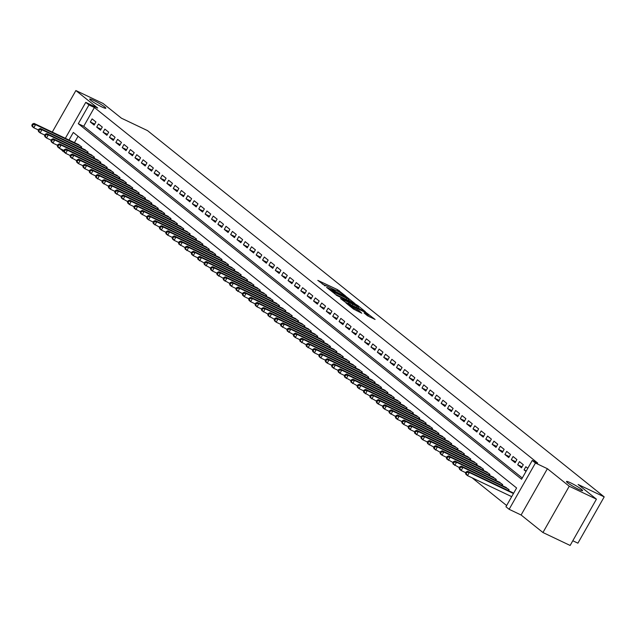 <?xml version="1.0" encoding="UTF-8"?>
<svg xmlns="http://www.w3.org/2000/svg" width="636" height="636" viewBox="0 0 636 636"><rect width="100%" height="100%" fill="white"/><g stroke="black" fill="none" stroke-linecap="round" stroke-linejoin="round"><path stroke-width="0.95" d="M345.666 296.05L337.629 289.714L317.809 280.365L325.258 285.914A4.547 0.493 29.6 0 1 324.726 285.294A4.547 0.493 29.6 0 1 326.673 285.938L328.271 286.701A4.547 0.493 29.6 0 1 333.693 289.929L335.188 290.644A4.547 0.493 29.6 0 1 334.655 290.024A4.547 0.493 29.6 0 1 336.603 290.66L338.201 291.423A4.547 0.493 29.6 0 1 343.623 294.659L345.666 296.05M570.468 482.772A9.262 1.002 29.6 0 0 566.493 481.476A9.262 1.002 29.6 0 0 570.325 484.664A9.262 1.002 29.6 0 0 578.633 489.323A9.262 1.002 29.6 0 0 582.6 490.626A9.262 1.002 29.6 0 0 578.768 487.43A9.262 1.002 29.6 0 0 570.468 482.772M93.683 100.385A9.262 1.002 29.6 0 0 89.716 99.081A9.262 1.002 29.6 0 0 93.54 102.277A9.262 1.002 29.6 0 0 101.847 106.935A9.262 1.002 29.6 0 0 105.822 108.231A9.262 1.002 29.6 0 0 101.991 105.043A9.262 1.002 29.6 0 0 93.683 100.385M367.393 315.687L375.089 319.463L365.835 312.332L346.008 302.99L353.568 309.104L361.773 313.214L359.054 310.686L354.133 308.142A3.8 0.413 29.6 0 1 350.722 306.226A3.8 0.413 29.6 0 1 349.148 304.922A3.8 0.413 29.6 0 1 350.778 305.455L363.434 311.473A3.8 0.413 29.6 0 1 366.837 313.381A3.8 0.413 29.6 0 1 368.411 314.693A3.8 0.413 29.6 0 1 366.781 314.16L364.062 312.96L367.393 315.687M596.433 499.173L570.134 545.457L542.945 532.523L569.244 486.23L596.433 499.173L578.1 484.465L604.2 496.883L147.512 130.611L121.404 118.185L103.072 103.477L75.883 90.543L97.721 108.056L85.765 102.364L88.953 104.924L94.39 107.516L537.682 463.048L532.245 460.456L535.433 463.016L509.134 509.309L505.946 506.749L516.607 487.979L73.315 132.447L68.998 140.039M569.244 486.23L547.397 468.708L535.433 463.016M355.007 303.642L346.366 296.718L326.538 287.369L335.792 294.5L355.007 303.642M357.798 305.534L365.35 311.656L345.523 302.307L340.499 298.57L349.514 302.68L347.248 300.804L336.142 295.088L356.104 304.525L357.798 305.534L357.583 305.908M75.883 90.543L52.279 132.081M95.933 121.953L92.109 118.884L90.328 122.009L94.16 125.085L95.933 121.953M102.309 127.073L98.485 124.004L96.704 127.128L100.536 130.197L102.309 127.073M108.692 132.185L104.861 129.116L103.088 132.24L106.912 135.317L108.692 132.185M115.068 137.304L111.244 134.228L109.464 137.36L113.288 140.429L115.068 137.304M121.444 142.416L117.62 139.348L115.839 142.472L119.671 145.541L121.444 142.416M127.828 147.528L123.996 144.459L122.223 147.592L126.047 150.66L127.828 147.528M134.204 152.648L130.372 149.579L128.599 152.704L132.423 155.772L134.204 152.648M140.58 157.76L136.756 154.691L134.975 157.823L138.807 160.892L140.58 157.76M146.956 162.88L143.132 159.811L141.359 162.935L145.183 166.004L146.956 162.88M153.34 167.991L149.508 164.923L147.735 168.055L151.559 171.124L153.34 167.991M159.716 173.111L155.892 170.043L154.111 173.167L157.943 176.236L159.716 173.111M166.091 178.223L162.267 175.154L160.495 178.287L164.319 181.355L166.091 178.223M172.475 183.343L168.643 180.274L166.871 183.399L170.694 186.467L172.475 183.343M178.851 188.455L175.027 185.386L173.246 188.518L177.078 191.587L178.851 188.455M185.227 193.575L181.403 190.506L179.622 193.63L183.454 196.699L185.227 193.575M191.611 198.686L187.779 195.618L186.006 198.75L189.83 201.819L191.611 198.686M197.987 203.806L194.163 200.738L192.382 203.862L196.206 206.931L197.987 203.806M204.363 208.918L200.539 205.849L198.758 208.974L202.59 212.05L204.363 208.918M210.747 214.038L206.915 210.969L205.142 214.094L208.966 217.162L210.747 214.038M217.122 219.15L213.291 216.081L211.518 219.205L215.342 222.274L217.122 219.15M223.498 224.27L219.674 221.193L217.894 224.325L221.725 227.394L223.498 224.27M229.874 229.381L226.05 226.313L224.277 229.437L228.101 232.506L229.874 229.381M236.258 234.493L232.426 231.425L230.653 234.557L234.477 237.625L236.258 234.493M242.634 239.613L238.81 236.544L237.029 239.669L240.861 242.737L242.634 239.613M249.01 244.725L245.186 241.656L243.413 244.788L247.237 247.857L249.01 244.725M255.394 249.845L251.562 246.776L249.789 249.9L253.613 252.969L255.394 249.845M261.77 254.957L257.946 251.888L256.165 255.02L259.997 258.089L261.77 254.957M268.146 260.076L264.322 257.008L262.541 260.132L266.373 263.201L268.146 260.076M274.529 265.188L270.697 262.119L268.925 265.252L272.749 268.32L274.529 265.188M280.905 270.308L277.081 267.239L275.301 270.364L279.125 273.432L280.905 270.308M287.281 275.42L283.457 272.351L281.676 275.483L285.508 278.552L287.281 275.42M293.665 280.54L289.833 277.471L288.06 280.595L291.884 283.664L293.665 280.54M300.041 285.651L296.209 282.583L294.436 285.715L298.26 288.784L300.041 285.651M306.417 290.771L302.593 287.703L300.812 290.827L304.644 293.896L306.417 290.771M312.793 295.883L308.969 292.814L307.196 295.939L311.02 299.015L312.793 295.883M319.177 301.003L315.345 297.934L313.572 301.059L317.396 304.127L319.177 301.003M325.553 306.115L321.729 303.046L319.948 306.17L323.78 309.239L325.553 306.115M331.928 311.235L328.104 308.158L326.324 311.29L330.156 314.359L331.928 311.235M338.312 316.346L334.48 313.278L332.708 316.402L336.531 319.471L338.312 316.346M344.688 321.458L340.864 318.39L339.083 321.522L342.907 324.591L344.688 321.458M351.064 326.578L347.24 323.509L345.459 326.634L349.291 329.702L351.064 326.578M357.448 331.69L353.616 328.621L351.843 331.754L355.667 334.822L357.448 331.69M363.824 336.81L360 333.741L358.219 336.865L362.043 339.934L363.824 336.81M370.2 341.922L366.376 338.853L364.595 341.985L368.427 345.054L370.2 341.922M376.584 347.041L372.752 343.973L370.979 347.097L374.803 350.166L376.584 347.041M382.959 352.153L379.128 349.085L377.355 352.217L381.179 355.286L382.959 352.153M389.335 357.273L385.511 354.204L383.731 357.329L387.562 360.397L389.335 357.273M395.711 362.385L391.887 359.316L390.114 362.448L393.938 365.517L395.711 362.385M402.095 367.505L398.263 364.436L396.49 367.56L400.314 370.629L402.095 367.505M408.471 372.617L404.647 369.548L402.866 372.68L406.698 375.749L408.471 372.617M414.847 377.736L411.023 374.668L409.242 377.792L413.074 380.861L414.847 377.736M421.231 382.848L417.399 379.779L415.626 382.904L419.45 385.98L421.231 382.848M427.607 387.968L423.783 384.891L422.002 388.024L425.826 391.092L427.607 387.968M433.983 393.08L430.159 390.011L428.378 393.135L432.21 396.204L433.983 393.08M440.366 398.2L436.535 395.123L434.762 398.255L438.586 401.324L440.366 398.2M446.742 403.311L442.918 400.243L441.138 403.367L444.962 406.436L446.742 403.311M453.118 408.423L449.294 405.355L447.513 408.487L451.345 411.556L453.118 408.423M459.502 413.543L455.67 410.474L453.897 413.599L457.721 416.667L459.502 413.543M465.878 418.655L462.046 415.586L460.273 418.719L464.097 421.787L465.878 418.655M472.254 423.775L468.43 420.706L466.649 423.83L470.481 426.899L472.254 423.775M478.63 428.887L474.806 425.818L473.033 428.95L476.857 432.019L478.63 428.887M485.014 434.006L481.182 430.938L479.409 434.062L483.233 437.131L485.014 434.006M491.39 439.118L487.566 436.05L485.785 439.182L489.617 442.251L491.39 439.118M497.765 444.238L493.941 441.169L492.161 444.294L495.993 447.362L497.765 444.238M504.149 449.35L500.317 446.281L498.545 449.413L502.368 452.482L504.149 449.35M510.525 454.47L506.701 451.401L504.92 454.525L508.744 457.594L510.525 454.47M516.901 459.582L513.077 456.513L511.296 459.645L515.128 462.714L516.901 459.582M523.285 464.701L519.453 461.633L517.68 464.757L521.504 467.826L523.285 464.701M94.39 107.516L83.729 126.278L522.275 478.01M527.785 468.311L525.829 466.745L524.056 469.869L526.004 471.435M76.614 160.638L70.469 157.195L70.071 155.971L70.707 156.48L71.415 155.232L70.779 154.715L70.071 155.971M102.126 181.101L95.988 177.659L95.583 176.434L96.219 176.943L96.934 175.687L96.29 175.178L95.583 176.434M108.502 186.213L102.364 182.771L101.959 181.546L102.603 182.055L103.31 180.807L102.674 180.298L101.959 181.546M121.261 196.445L115.124 193.002L114.719 191.778L115.355 192.287L116.07 191.039L115.426 190.53L114.719 191.778M127.637 201.564L121.5 198.122L121.094 196.89L121.738 197.406L122.446 196.15L121.81 195.642L121.094 196.89M140.397 211.796L134.26 208.354L133.854 207.121L134.49 207.638L135.206 206.382L134.562 205.873L133.854 207.121M146.773 216.908L140.636 213.465L140.23 212.241L140.866 212.75L141.582 211.502L140.946 210.985L140.23 212.241M159.533 227.139L153.387 223.697L152.99 222.473L153.626 222.982L154.333 221.733L153.697 221.217L152.99 222.473M185.044 247.603L178.907 244.16L178.501 242.936L179.137 243.445L179.853 242.197L179.209 241.68L178.501 242.936M191.42 252.715L185.283 249.28L184.877 248.048L185.521 248.557L186.229 247.309L185.593 246.8L184.877 248.048M204.18 262.946L198.042 259.504L197.637 258.28L198.273 258.788L198.989 257.54L198.345 257.031L197.637 258.28M210.556 268.066L204.418 264.624L204.013 263.399L204.657 263.908L205.364 262.652L204.728 262.143L204.013 263.399M223.315 278.298L217.178 274.855L216.773 273.623L217.409 274.14L218.124 272.884L217.48 272.375L216.773 273.623M229.691 283.41L223.554 279.967L223.149 278.743L223.785 279.252L224.5 278.004L223.864 277.495L223.149 278.743M242.451 293.641L236.306 290.199L235.908 288.975L236.544 289.483L237.252 288.235L236.616 287.718L235.908 288.975M267.963 314.105L261.825 310.662L261.42 309.438L262.056 309.947L262.771 308.699L262.127 308.182L261.42 309.438M274.339 319.216L268.201 315.782L267.796 314.55L268.44 315.066L269.147 313.81L268.511 313.302L267.796 314.55M287.098 329.448L280.961 326.014L280.555 324.781L281.192 325.298L281.907 324.042L281.263 323.533L280.555 324.781M293.474 334.568L287.337 331.125L286.931 329.901L287.567 330.41L288.283 329.162L287.647 328.645L286.931 329.901M306.234 344.799L300.097 341.357L299.691 340.133L300.327 340.642L301.043 339.393L300.399 338.877L299.691 340.133M312.61 349.911L306.473 346.469L306.067 345.245L306.703 345.753L307.419 344.505L306.783 343.997L306.067 345.245M350.881 380.606L344.744 377.164L344.338 375.94L344.974 376.448L345.69 375.2L345.046 374.684L344.338 375.94M357.257 385.726L351.12 382.284L350.714 381.051L351.358 381.568L352.066 380.312L351.43 379.803L350.714 381.051M370.017 395.958L363.879 392.515L363.474 391.283L364.11 391.8L364.825 390.544L364.182 390.035L363.474 391.283M376.393 401.07L370.255 397.627L369.85 396.403L370.486 396.912L371.201 395.664L370.565 395.147L369.85 396.403M395.528 416.413L389.391 412.979L388.986 411.746L389.622 412.255L390.337 411.007L389.701 410.498L388.986 411.746M421.04 436.876L414.903 433.434L414.497 432.21L415.141 432.719L415.849 431.47L415.213 430.962L414.497 432.21M433.8 447.108L427.662 443.666L427.257 442.441L427.893 442.95L428.608 441.702L427.964 441.193L427.257 442.441M440.176 452.228L434.038 448.785L433.633 447.553L434.277 448.07L434.984 446.814L434.348 446.305L433.633 447.553M452.935 462.459L446.798 459.017L446.393 457.785L447.029 458.302L447.744 457.046L447.1 456.537L446.393 457.785M459.311 467.571L453.174 464.129L452.768 462.905L453.404 463.413L454.12 462.165L453.484 461.649L452.768 462.905M472.071 477.803L506.638 505.533M78.061 136.255L74.436 142.631M77.727 144.197L81.718 146.98L81.185 147.918M84.103 149.309L88.094 152.091L87.561 153.037M90.487 154.429L94.478 157.211L93.937 158.149M96.863 159.541L100.854 162.323L100.321 163.261M103.239 164.652L107.23 167.443L106.697 168.381M109.623 169.772L113.613 172.555L113.073 173.493M115.998 174.884L119.989 177.667L119.457 178.613M122.374 180.004L126.365 182.786L125.833 183.725M128.758 185.116L132.741 187.898L132.209 188.844M135.134 190.236L139.125 193.018L138.584 193.956M141.51 195.347L145.501 198.13L144.968 199.076M147.894 200.467L151.877 203.25L151.344 204.188M154.27 205.579L158.261 208.362L157.72 209.308M160.646 210.699L164.637 213.481L164.104 214.419M167.022 215.811L171.012 218.593L170.48 219.539M173.405 220.93L177.396 223.713L176.856 224.651M179.781 226.042L183.772 228.825L183.24 229.771M186.157 231.162L190.148 233.945L189.615 234.883M192.541 236.274L196.532 239.056L195.991 240.003M198.917 241.394L202.908 244.176L202.375 245.114M205.293 246.506L209.284 249.288L208.751 250.226M211.677 251.618L215.66 254.408L215.127 255.346M218.053 256.737L222.044 259.52L221.503 260.458M224.429 261.849L228.419 264.632L227.887 265.578M230.812 266.969L234.795 269.751L234.263 270.69M237.188 272.081L241.179 274.863L240.639 275.809M243.564 277.201L247.555 279.983L247.022 280.921M249.94 282.312L253.931 285.095L253.398 286.041M256.324 287.432L260.315 290.215L259.774 291.153M262.7 292.544L266.691 295.327L266.158 296.273M269.076 297.664L273.067 300.446L272.534 301.385M275.46 302.776L279.45 305.558L278.91 306.504M281.835 307.896L285.826 310.678L285.294 311.616M288.211 313.007L292.202 315.79L291.67 316.736M294.595 318.127L298.578 320.91L298.046 321.848M300.971 323.239L304.962 326.022L304.421 326.968M307.347 328.359L311.338 331.141L310.805 332.079M313.723 333.471L317.714 336.253L317.181 337.191M320.107 338.583L324.098 341.373L323.557 342.311M326.483 343.702L330.474 346.485L329.941 347.423M332.859 348.814L336.849 351.597L336.317 352.543M339.242 353.934L343.233 356.716L342.693 357.655M345.618 359.046L349.609 361.828L349.077 362.774M351.994 364.166L355.985 366.948L355.452 367.886M358.378 369.278L362.361 372.06L361.828 373.006M364.754 374.397L368.745 377.18L368.212 378.118M371.13 379.509L375.121 382.292L374.588 383.238M377.514 384.629L381.497 387.411L380.964 388.35M383.89 389.741L387.88 392.523L387.34 393.469M390.265 394.861L394.256 397.643L393.724 398.581M396.641 399.972L400.632 402.755L400.1 403.701M403.025 405.092L407.016 407.875L406.476 408.813M409.401 410.204L413.392 412.987L412.859 413.933M415.777 415.324L419.768 418.106L419.235 419.045M422.161 420.436L426.152 423.218L425.611 424.156M428.537 425.548L432.528 428.33L431.995 429.276M434.913 430.667L438.904 433.45L438.371 434.388M441.297 435.779L445.28 438.562L444.747 439.508M447.672 440.899L451.663 443.682L451.131 444.62M454.048 446.011L458.039 448.793L457.507 449.739M460.432 451.131L464.415 453.913L463.883 454.851M466.808 456.243L470.799 459.025L470.258 459.971M473.184 461.362L477.175 464.145L476.642 465.083M479.56 466.474L483.551 469.257L483.018 470.203M485.944 471.594L489.935 474.377L489.394 475.315M492.32 476.706L496.311 479.488L495.778 480.434M498.696 481.826L502.686 484.608L502.154 485.546M505.079 486.938L509.07 489.72L508.53 490.666M511.455 492.057L513.57 493.329M572.813 540.751L577.901 543.176L604.2 496.883M547.397 468.708L521.099 515.001L542.945 532.523M521.099 515.001L509.134 509.309M64.021 151.869L59.617 148.387M88.953 104.924L78.292 123.694L521.584 479.226L532.245 460.456M65.349 138.298L85.765 102.364M63.274 150.128L62.654 151.217M83.729 126.278L78.292 123.694M90.328 122.009L94.716 124.1M96.704 127.128L101.092 129.211M103.088 132.24L107.468 134.331M109.464 137.36L113.852 139.443M115.839 142.472L120.228 144.563M122.223 147.592L126.604 149.675M128.599 152.704L132.988 154.794M134.975 157.823L139.364 159.906M141.359 162.935L145.739 165.026M147.735 168.055L152.123 170.138M154.111 173.167L158.499 175.258M160.495 178.287L164.875 180.37M166.871 183.399L171.251 185.489M173.246 188.518L177.635 190.601M179.622 193.63L184.011 195.721M186.006 198.75L190.387 200.833M192.382 203.862L196.77 205.953M198.758 208.974L203.146 211.065M205.142 214.094L209.522 216.176M211.518 219.205L215.906 221.296M217.894 224.325L222.282 226.408M224.277 229.437L228.658 231.528M230.653 234.557L235.034 236.64M237.029 239.669L241.418 241.76M243.413 244.788L247.794 246.871M249.789 249.9L254.169 251.991M256.165 255.02L260.553 257.103M262.541 260.132L266.929 262.223M268.925 265.252L273.305 267.335M275.301 270.364L279.689 272.454M281.676 275.483L286.065 277.566M288.06 280.595L292.441 282.686M294.436 285.715L298.825 287.798M300.812 290.827L305.2 292.91M307.196 295.939L311.576 298.03M313.572 301.059L317.952 303.141M319.948 306.17L324.336 308.261M326.324 311.29L330.712 313.373M332.708 316.402L337.088 318.493M339.083 321.522L343.472 323.605M345.459 326.634L349.848 328.725M351.843 331.754L356.224 333.836M358.219 336.865L362.607 338.956M364.595 341.985L368.983 344.068M370.979 347.097L375.359 349.188M377.355 352.217L381.743 354.3M383.731 357.329L388.119 359.42M390.114 362.448L394.495 364.531M396.49 367.56L400.871 369.651M402.866 372.68L407.255 374.763M409.242 377.792L413.631 379.875M415.626 382.904L420.006 384.995M422.002 388.024L426.39 390.106M428.378 393.135L432.766 395.226M434.762 398.255L439.142 400.338M441.138 403.367L445.526 405.458M447.513 408.487L451.902 410.57M453.897 413.599L458.278 415.69M460.273 418.719L464.662 420.801M466.649 423.83L471.038 425.921M473.033 428.95L477.413 431.033M479.409 434.062L483.789 436.153M485.785 439.182L490.173 441.265M492.161 444.294L496.549 446.385M498.545 449.413L502.925 451.496M504.92 454.525L509.309 456.616M511.296 459.645L515.685 461.728M517.68 464.757L522.061 466.84M524.056 469.869L526.29 470.934M334.886 289.992L330.911 288.1M324.956 285.27L322.221 283.966M350.492 301.496L348.25 299.699M347.256 297.569L329.202 288.831L329.798 289.555A4.547 0.493 29.6 0 0 335.22 292.791L346.747 298.276A4.547 0.493 29.6 0 0 348.695 298.912A4.547 0.493 29.6 0 0 348.162 298.292L347.256 297.569M347.757 300.192A4.547 0.493 29.6 0 0 347.987 300.168L348.695 298.912M358.171 307.657L360.222 309.303M356.995 306.329A3.8 0.413 29.6 0 0 358.625 306.862A3.8 0.413 29.6 0 0 357.05 305.55A3.8 0.413 29.6 0 0 353.64 303.642L348.576 301.321L352.535 304.207L356.995 306.329L356.351 307.458M357.79 308.142A3.8 0.413 29.6 0 0 357.909 308.11L358.625 306.862M350.333 304.596L349.013 303.555M369.961 317.11L367.95 315.504M79.007 144.801L33.978 123.376L35.576 124.656L33.795 127.78L38.414 129.975M32.436 125.785L33.795 127.78L32.205 126.5L31.8 125.276L32.436 125.785L33.152 124.537L32.508 124.02L31.8 125.276M33.152 124.537L35.576 124.656L80.605 146.081M32.508 124.02L33.978 123.376M85.383 149.921L40.354 128.488L41.952 129.768L40.179 132.9L44.79 135.094M38.82 130.905L40.179 132.9L38.581 131.62L38.176 130.388L38.82 130.905L39.527 129.649L38.891 129.14L38.176 130.388M39.527 129.649L41.952 129.768L86.981 151.201M38.891 129.14L40.354 128.488M91.767 155.033L46.738 133.608L48.328 134.888L46.555 138.012L51.166 140.206M45.196 136.017L46.555 138.012L44.957 136.732L44.56 135.508L45.196 136.017L45.903 134.768L45.267 134.252L44.56 135.508M45.903 134.768L48.328 134.888L93.357 156.313M45.267 134.252L46.738 133.608M98.143 160.153L53.114 138.72L54.712 140L52.931 143.132L57.55 145.326M51.572 141.136L52.931 143.132L51.341 141.852L50.936 140.62L51.572 141.136L52.287 139.88L51.643 139.371L50.936 140.62M52.287 139.88L54.712 140L99.741 161.425M51.643 139.371L53.114 138.72M104.519 165.265L59.49 143.839L61.088 145.119L59.307 148.244L63.926 150.438M57.948 146.248L59.307 148.244L57.717 146.964L57.312 145.739L57.948 146.248L58.663 145L58.027 144.483L57.312 145.739M58.663 145L61.088 145.119L106.117 166.545M58.027 144.483L59.49 143.839M110.903 170.384L65.874 148.951L67.464 150.231L65.691 153.356L70.302 155.558M64.331 151.368L65.691 153.356L64.093 152.084L63.695 150.851L64.331 151.368L65.039 150.112L64.403 149.603L63.695 150.851M65.039 150.112L67.464 150.231L112.493 171.656M64.403 149.603L65.874 148.951M117.278 175.496L72.25 154.071L73.848 155.343L118.868 176.776M71.415 155.232L73.848 155.343L72.067 158.475L70.707 156.48M70.779 154.715L72.25 154.071M123.654 180.608L78.626 159.183L80.223 160.463L78.443 163.587L83.062 165.789M77.083 161.592L78.443 163.587L76.853 162.315L76.447 161.083L77.083 161.592L77.799 160.344L77.163 159.835L76.447 161.083M77.799 160.344L80.223 160.463L125.252 181.888M77.163 159.835L78.626 159.183M130.03 185.728L85.009 164.303L86.599 165.575L84.827 168.707L89.438 170.901M83.467 166.712L84.827 168.707L83.229 167.427L82.823 166.203L83.467 166.712L84.175 165.463L83.539 164.947L82.823 166.203M84.175 165.463L86.599 165.575L131.628 187.008M83.539 164.947L85.009 164.303M136.414 190.84L91.385 169.415L92.975 170.694L91.202 173.819L95.821 176.021M89.843 171.823L91.202 173.819L89.604 172.539L89.207 171.315L89.843 171.823L90.551 170.575L89.915 170.066L89.207 171.315M90.551 170.575L92.975 170.694L138.004 192.12M89.915 170.066L91.385 169.415M142.79 195.96L97.761 174.526L99.359 175.806L144.388 197.239M96.934 175.687L99.359 175.806L97.578 178.939L96.219 176.943M96.29 175.178L97.761 174.526M149.166 201.071L104.145 179.646L105.735 180.926L150.764 202.351M103.31 180.807L105.735 180.926L103.962 184.05L102.603 182.055M102.674 180.298L104.145 179.646M155.55 206.191L110.521 184.758L112.111 186.038L110.338 189.17L114.949 191.364M108.979 187.175L110.338 189.17L108.74 187.89L108.343 186.658L108.979 187.175L109.686 185.919L109.05 185.41L108.343 186.658M109.686 185.919L112.111 186.038L157.14 207.471M109.05 185.41L110.521 184.758M161.926 211.303L116.897 189.878L118.495 191.158L163.524 212.583M116.07 191.039L118.495 191.158L116.714 194.282L115.355 192.287M115.426 190.53L116.897 189.878M168.302 216.423L123.273 194.99L124.871 196.27L169.899 217.703M122.446 196.15L124.871 196.27L123.09 199.402L121.738 197.406M121.81 195.642L123.273 194.99M174.685 221.535L129.657 200.109L131.247 201.389L129.474 204.514L134.085 206.708M128.114 202.518L129.474 204.514L127.876 203.234L127.478 202.01L128.114 202.518L128.822 201.27L128.186 200.753L127.478 202.01M128.822 201.27L131.247 201.389L176.275 222.815M128.186 200.753L129.657 200.109M181.061 226.655L136.032 205.221L137.63 206.501L182.659 227.934M135.206 206.382L137.63 206.501L135.85 209.634L134.49 207.638M134.562 205.873L136.032 205.221M187.437 231.766L142.408 210.341L144.006 211.621L189.035 233.046M141.582 211.502L144.006 211.621L142.226 214.745L140.866 212.75M140.946 210.985L142.408 210.341M193.821 236.886L148.792 215.453L150.382 216.733L148.609 219.865L153.22 222.059M147.25 217.87L148.609 219.865L147.011 218.585L146.614 217.353L147.25 217.87L147.957 216.614L147.321 216.105L146.614 217.353M147.957 216.614L150.382 216.733L195.411 238.158M147.321 216.105L148.792 215.453M200.197 241.998L155.168 220.573L156.766 221.853L201.787 243.278M154.333 221.733L156.766 221.853L154.985 224.977L153.626 222.982M153.697 221.217L155.168 220.573M206.573 247.118L161.544 225.685L163.142 226.965L161.361 230.089L165.98 232.291M160.002 228.101L161.361 230.089L159.771 228.817L159.366 227.585L160.002 228.101L160.717 226.845L160.081 226.337L159.366 227.585M160.717 226.845L163.142 226.965L208.171 248.39M160.081 226.337L161.544 225.685M212.949 252.23L167.928 230.804L169.518 232.084L167.745 235.209L172.356 237.403M166.386 233.213L167.745 235.209L166.147 233.929L165.742 232.704L166.386 233.213L167.093 231.965L166.457 231.448L165.742 232.704M167.093 231.965L169.518 232.084L214.547 253.51M166.457 231.448L167.928 230.804M219.333 257.349L174.304 235.916L175.894 237.196L174.121 240.321L178.74 242.523M172.761 238.333L174.121 240.321L172.523 239.049L172.125 237.816L172.761 238.333L173.469 237.077L172.833 236.568L172.125 237.816M173.469 237.077L175.894 237.196L220.923 258.621M172.833 236.568L174.304 235.916M225.708 262.461L180.68 241.036L182.278 242.308L227.306 263.741M179.853 242.197L182.278 242.308L180.497 245.44L179.137 243.445M179.209 241.68L180.68 241.036M232.084 267.573L187.056 246.148L188.654 247.428L233.682 268.853M186.229 247.309L188.654 247.428L186.881 250.552L185.521 248.557M185.593 246.8L187.056 246.148M238.468 272.693L193.439 251.268L195.029 252.54L193.257 255.672L197.868 257.866M191.897 253.677L193.257 255.672L191.659 254.392L191.261 253.168L191.897 253.677L192.605 252.428L191.969 251.912L191.261 253.168M192.605 252.428L195.029 252.54L240.058 273.973M191.969 251.912L193.439 251.268M244.844 277.805L199.815 256.38L201.413 257.66L246.442 279.085M198.989 257.54L201.413 257.66L199.632 260.784L198.273 258.788M198.345 257.031L199.815 256.38M251.22 282.925L206.191 261.491L207.789 262.771L252.818 284.205M205.364 262.652L207.789 262.771L206.008 265.904L204.657 263.908M204.728 262.143L206.191 261.491M257.604 288.036L212.575 266.611L214.165 267.891L212.392 271.015L217.003 273.218M211.033 269.02L212.392 271.015L210.794 269.736L210.397 268.511L211.033 269.02L211.74 267.772L211.104 267.263L210.397 268.511M211.74 267.772L214.165 267.891L259.194 289.316M211.104 267.263L212.575 266.611M263.98 293.156L218.951 271.723L220.549 273.003L265.57 294.436M218.124 272.884L220.549 273.003L218.768 276.135L217.409 274.14M217.48 272.375L218.951 271.723M270.356 298.268L225.327 276.843L226.925 278.123L271.954 299.548M224.5 278.004L226.925 278.123L225.144 281.247L223.785 279.252M223.864 277.495L225.327 276.843M276.74 303.388L231.711 281.955L233.301 283.235L231.528 286.367L236.139 288.561M230.168 284.372L231.528 286.367L229.93 285.087L229.532 283.855L230.168 284.372L230.876 283.115L230.24 282.607L229.532 283.855M230.876 283.115L233.301 283.235L278.33 304.668M230.24 282.607L231.711 281.955M283.115 308.5L238.087 287.075L239.685 288.354L284.705 309.78M237.252 288.235L239.685 288.354L237.904 291.479L236.544 289.483M236.616 287.718L238.087 287.075M289.491 313.62L244.463 292.186L246.06 293.466L244.28 296.599L248.899 298.793M242.92 294.603L244.28 296.599L242.69 295.319L242.284 294.086L242.92 294.603L243.636 293.347L243 292.838L242.284 294.086M243.636 293.347L246.06 293.466L291.089 314.9M243 292.838L244.463 292.186M295.867 318.731L250.846 297.306L252.436 298.586L250.664 301.71L255.275 303.905M249.304 299.715L250.664 301.71L249.066 300.43L248.66 299.206L249.304 299.715L250.012 298.467L249.376 297.95L248.66 299.206M250.012 298.467L252.436 298.586L297.465 320.011M249.376 297.95L250.846 297.306M302.251 323.851L257.222 302.418L258.812 303.698L257.039 306.83L261.658 309.024M255.68 304.835L257.039 306.83L255.441 305.55L255.044 304.318L255.68 304.835L256.387 303.579L255.751 303.07L255.044 304.318M256.387 303.579L258.812 303.698L303.841 325.123M255.751 303.07L257.222 302.418M308.627 328.963L263.598 307.538L265.196 308.818L310.225 330.243M262.771 308.699L265.196 308.818L263.415 311.942L262.056 309.947M262.127 308.182L263.598 307.538M315.003 334.083L269.974 312.65L271.572 313.93L316.601 335.355M269.147 313.81L271.572 313.93L269.799 317.054L268.44 315.066M268.511 313.302L269.974 312.65M321.387 339.195L276.358 317.769L277.948 319.049L276.175 322.174L280.786 324.368M274.816 320.178L276.175 322.174L274.577 320.894L274.18 319.67L274.816 320.178L275.523 318.93L274.887 318.413L274.18 319.67M275.523 318.93L277.948 319.049L322.977 340.475M274.887 318.413L276.358 317.769M327.763 344.307L282.734 322.881L284.332 324.161L329.361 345.587M281.907 324.042L284.332 324.161L282.551 327.286L281.192 325.298M281.263 323.533L282.734 322.881M334.139 349.426L289.11 328.001L290.708 329.273L335.736 350.706M288.283 329.162L290.708 329.273L288.927 332.405L287.567 330.41M287.647 328.645L289.11 328.001M340.522 354.538L295.494 333.113L297.084 334.393L295.311 337.517L299.922 339.719M293.951 335.522L295.311 337.517L293.713 336.245L293.315 335.013L293.951 335.522L294.659 334.274L294.023 333.765L293.315 335.013M294.659 334.274L297.084 334.393L342.112 355.818M294.023 333.765L295.494 333.113M346.898 359.658L301.869 338.233L303.467 339.505L348.488 360.938M301.043 339.393L303.467 339.505L301.687 342.637L300.327 340.642M300.399 338.877L301.869 338.233M353.274 364.77L308.245 343.345L309.843 344.625L354.872 366.05M307.419 344.505L309.843 344.625L308.062 347.749L306.703 345.753M306.783 343.997L308.245 343.345M359.658 369.89L314.629 348.456L316.219 349.736L314.446 352.869L319.057 355.063M313.087 350.873L314.446 352.869L312.848 351.589L312.443 350.364L313.087 350.873L313.794 349.617L313.158 349.108L312.443 350.364M313.794 349.617L316.219 349.736L361.248 371.17M313.158 349.108L314.629 348.456M366.034 375.002L321.005 353.576L322.603 354.856L320.822 357.981L325.441 360.183M319.463 355.985L320.822 357.981L319.224 356.701L318.827 355.476L319.463 355.985L320.17 354.737L319.534 354.228L318.827 355.476M320.17 354.737L322.603 354.856L367.624 376.281M319.534 354.228L321.005 353.576M372.41 380.121L327.381 358.688L328.979 359.968L327.198 363.1L331.817 365.295M325.839 361.105L327.198 363.1L325.608 361.82L325.203 360.588L325.839 361.105L326.554 359.849L325.918 359.34L325.203 360.588M326.554 359.849L328.979 359.968L374.008 381.401M325.918 359.34L327.381 358.688M378.786 385.233L333.765 363.808L335.355 365.088L333.582 368.212L338.193 370.406M332.223 366.217L333.582 368.212L331.984 366.932L331.579 365.708L332.223 366.217L332.93 364.969L332.294 364.46L331.579 365.708M332.93 364.969L335.355 365.088L380.384 386.513M332.294 364.46L333.765 363.808M385.17 390.353L340.141 368.92L341.731 370.2L339.958 373.332L344.577 375.526M338.598 371.337L339.958 373.332L338.36 372.052L337.962 370.82L338.598 371.337L339.306 370.08L338.67 369.572L337.962 370.82M339.306 370.08L341.731 370.2L386.76 391.633M338.67 369.572L340.141 368.92M391.545 395.465L346.517 374.04L348.115 375.32L393.143 396.745M345.69 375.2L348.115 375.32L346.334 378.444L344.974 376.448M345.046 374.684L346.517 374.04M397.921 400.585L352.893 379.151L354.49 380.431L399.519 401.865M352.066 380.312L354.49 380.431L352.718 383.564L351.358 381.568M351.43 379.803L352.893 379.151M404.305 405.696L359.276 384.271L360.866 385.551L359.094 388.675L363.705 390.87M357.734 386.68L359.094 388.675L357.496 387.396L357.098 386.171L357.734 386.68L358.442 385.432L357.806 384.915L357.098 386.171M358.442 385.432L360.866 385.551L405.895 406.976M357.806 384.915L359.276 384.271M410.681 410.816L365.652 389.383L367.25 390.663L412.279 412.088M364.825 390.544L367.25 390.663L365.469 393.795L364.11 391.8M364.182 390.035L365.652 389.383M417.057 415.928L372.028 394.503L373.626 395.783L418.655 417.208M371.201 395.664L373.626 395.783L371.845 398.907L370.486 396.912M370.565 395.147L372.028 394.503M423.441 421.048L378.412 399.615L380.002 400.895L378.229 404.019L382.84 406.221M376.87 402.031L378.229 404.019L376.631 402.747L376.234 401.515L376.87 402.031L377.577 400.775L376.941 400.267L376.234 401.515M377.577 400.775L380.002 400.895L425.031 422.32M376.941 400.267L378.412 399.615M429.817 426.16L384.788 404.735L386.386 406.014L384.605 409.139L389.224 411.333M383.246 407.143L384.605 409.139L383.007 407.859L382.61 406.635L383.246 407.143L383.953 405.895L383.317 405.378L382.61 406.635M383.953 405.895L386.386 406.014L431.407 427.44M383.317 405.378L384.788 404.735M436.193 431.272L391.164 409.846L392.762 411.126L437.791 432.552M390.337 411.007L392.762 411.126L390.981 414.251L389.622 412.255M389.701 410.498L391.164 409.846M442.569 436.391L397.548 414.966L399.138 416.238L397.365 419.37L401.976 421.565M396.005 417.375L397.365 419.37L395.767 418.091L395.361 416.866L396.005 417.375L396.713 416.127L396.077 415.61L395.361 416.866M396.713 416.127L399.138 416.238L444.167 437.671M396.077 415.61L397.548 414.966M448.952 441.503L403.924 420.078L405.514 421.358L403.741 424.482L408.36 426.684M402.381 422.487L403.741 424.482L402.143 423.202L401.745 421.978L402.381 422.487L403.089 421.239L402.453 420.73L401.745 421.978M403.089 421.239L405.514 421.358L450.542 442.783M402.453 420.73L403.924 420.078M455.328 446.623L410.3 425.198L411.897 426.47L410.117 429.602L414.736 431.796M408.757 427.607L410.117 429.602L408.527 428.322L408.121 427.098L408.757 427.607L409.473 426.358L408.829 425.842L408.121 427.098M409.473 426.358L411.897 426.47L456.926 447.903M408.829 425.842L410.3 425.198M461.704 451.735L416.683 430.31L418.273 431.59L463.302 453.015M415.849 431.47L418.273 431.59L416.5 434.714L415.141 432.719M415.213 430.962L416.683 430.31M468.088 456.855L423.059 435.422L424.649 436.701L422.876 439.834L427.487 442.028M421.517 437.838L422.876 439.834L421.278 438.554L420.881 437.322L421.517 437.838L422.225 436.582L421.589 436.073L420.881 437.322M422.225 436.582L424.649 436.701L469.678 458.135M421.589 436.073L423.059 435.422M474.464 461.967L429.435 440.541L431.033 441.821L476.062 463.247M428.608 441.702L431.033 441.821L429.252 444.946L427.893 442.95M427.964 441.193L429.435 440.541M480.84 467.086L435.811 445.653L437.409 446.933L482.438 468.366M434.984 446.814L437.409 446.933L435.636 450.065L434.277 448.07M434.348 446.305L435.811 445.653M487.224 472.198L442.195 450.773L443.785 452.053L442.012 455.177L446.623 457.371M440.653 453.182L442.012 455.177L440.414 453.897L440.017 452.673L440.653 453.182L441.36 451.934L440.724 451.425L440.017 452.673M441.36 451.934L443.785 452.053L488.814 473.478M440.724 451.425L442.195 450.773M493.6 477.318L448.571 455.885L450.169 457.165L495.198 478.598M447.744 457.046L450.169 457.165L448.388 460.297L447.029 458.302M447.1 456.537L448.571 455.885M499.976 482.43L454.947 461.005L456.545 462.285L501.573 483.71M454.12 462.165L456.545 462.285L454.764 465.409L453.404 463.413M453.484 461.649L454.947 461.005M506.359 487.55L461.331 466.116L462.921 467.396L461.148 470.529L465.759 472.723M459.788 468.533L461.148 470.529L459.55 469.249L459.152 468.017L459.788 468.533L460.496 467.277L459.86 466.768L459.152 468.017M460.496 467.277L462.921 467.396L507.949 488.83M459.86 466.768L461.331 466.116M512.735 492.662L467.706 471.236L469.304 472.516L467.524 475.641L511.678 496.652M466.164 473.645L467.524 475.641L465.926 474.361L465.528 473.136L466.164 473.645L466.872 472.397L466.236 471.88L465.528 473.136M466.872 472.397L469.304 472.516L513.459 493.528M466.236 471.88L467.706 471.236M336.993 290.843L337.629 289.714M338.773 291.701L339.33 290.724M334.615 293.848L335.22 292.791M346.103 299.413L346.747 298.276M348.258 303.611L348.902 302.474M350.134 304.445L350.841 303.197M351.891 305.336L352.535 304.207M366.376 314.868L366.781 314.16M353.576 309.112L354.133 308.142M356.716 310.805L357.36 309.676M358.497 311.656L359.054 310.686M80.772 147.727L81.36 146.693M87.156 152.839L87.736 151.805M93.532 157.959L94.12 156.925M99.908 163.07L100.496 162.037M106.291 168.182L106.872 167.157M112.667 173.302L113.256 172.269M119.043 178.414L119.632 177.38M125.419 183.534L126.008 182.5M131.803 188.646L132.391 187.612M138.179 193.765L138.767 192.732M144.555 198.877L145.143 197.844M150.939 203.997L151.519 202.964M157.315 209.109L157.903 208.075M163.691 214.229L164.279 213.195M170.074 219.34L170.655 218.307M176.45 224.46L177.039 223.427M182.826 229.572L183.414 228.539M189.21 234.692L189.79 233.658M195.586 239.804L196.174 238.77M201.962 244.924L202.55 243.89M208.338 250.035L208.926 249.002M214.722 255.147L215.31 254.122M221.097 260.267L221.686 259.234M227.473 265.379L228.062 264.345M233.857 270.499L234.438 269.465M240.233 275.611L240.821 274.577M246.609 280.73L247.197 279.697M252.993 285.842L253.573 284.809M259.369 290.962L259.957 289.929M265.745 296.074L266.333 295.04M272.121 301.194L272.709 300.16M278.504 306.306L279.093 305.272M284.88 311.425L285.469 310.392M291.256 316.537L291.845 315.504M297.64 321.657L298.228 320.624M304.016 326.769L304.604 325.735M310.392 331.889L310.98 330.855M316.776 337L317.356 335.967M323.152 342.112L323.74 341.087M329.528 347.232L330.116 346.199M335.911 352.344L336.492 351.31M342.287 357.464L342.876 356.43M348.663 362.576L349.251 361.542M355.039 367.695L355.627 366.662M361.423 372.807L362.011 371.774M367.799 377.927L368.387 376.894M374.175 383.039L374.763 382.005M380.559 388.159L381.147 387.125M386.934 393.271L387.523 392.237M393.31 398.39L393.899 397.357M399.694 403.502L400.275 402.469M406.07 408.622L406.658 407.589M412.446 413.734L413.034 412.7M418.83 418.854L419.41 417.82M425.206 423.966L425.794 422.932M431.582 429.077L432.17 428.044M437.958 434.197L438.546 433.164M444.341 439.309L444.93 438.276M450.717 444.429L451.306 443.395M457.093 449.541L457.682 448.507M463.477 454.661L464.065 453.627M469.853 459.772L470.441 458.739M476.229 464.892L476.817 463.859M482.613 470.004L483.193 468.971M488.989 475.124L489.577 474.09M495.365 480.236L495.953 479.202M501.748 485.355L502.329 484.322M508.124 490.467L508.713 489.434M334.385 290.485L334.655 290.024M324.463 285.763L324.726 285.294M348.83 303.881L349.514 302.68M367.711 315.917L368.411 314.693M348.902 305.36L349.148 304.922"/></g></svg>
